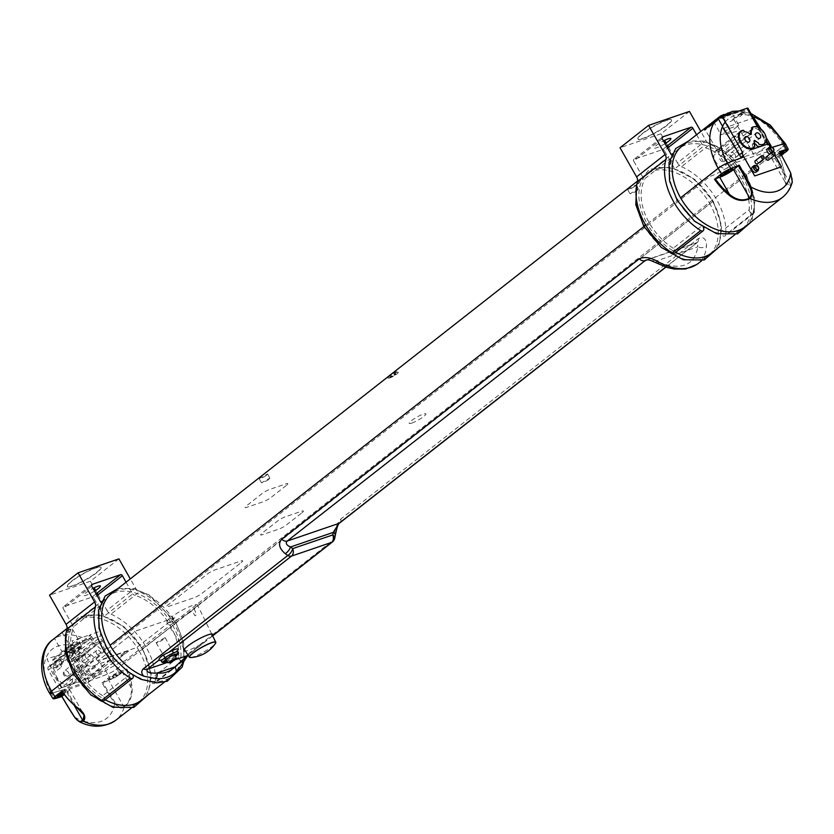 <?xml version="1.0" encoding="UTF-8"?>
<svg xmlns="http://www.w3.org/2000/svg" width="834" height="834" viewBox="0 0 834 834"><rect width="100%" height="100%" fill="white"/><g stroke="black" fill="none" stroke-linecap="round" stroke-linejoin="round"><path stroke-width="0.63" stroke-dasharray="4.17 3.13" d="M725.413 134.378L738.09 130.969L725.413 134.378M744.668 131.762A8.955 5.859 -128.1 0 1 749.922 134.326L725.194 153.717A8.955 5.859 -128.1 0 0 719.461 151.121L744.178 131.73A8.955 5.859 -128.1 0 1 744.449 131.741M752.049 129.041L727.331 148.431A8.955 5.859 -128.1 0 0 725.914 153.466L750.642 134.076M753.133 147.66A10.55 6.901 51.9 0 0 753.311 147.284L752.362 145.606A8.955 5.859 51.9 0 0 752.487 142.708L753.206 142.468A8.955 5.859 51.9 0 0 754.124 143.208M751.893 149.14A10.55 6.901 51.9 0 0 752.591 148.462M740.602 131.689A10.55 6.901 51.9 0 1 741.853 131.511L743.271 130.406M739.998 131.897L734.295 136.369A10.55 6.901 -128.1 0 1 736.151 135.994L718.658 149.713A10.55 6.901 -128.1 0 0 715.676 150.735A10.55 6.901 -128.1 0 0 714.279 152.539L719.513 148.431A10.55 6.901 51.9 0 0 718.939 151.288L713.706 155.395A10.55 6.901 -128.1 0 0 718.418 165.111A10.55 6.901 -128.1 0 0 727.321 168.082L740.967 157.376M743.177 155.645L750.517 149.88M753.311 147.284L754.509 146.346M758.94 127.758L762.964 134.837A10.55 6.901 51.9 0 0 752.205 127.852M752.143 127.738L755.312 126.653M763.965 143.959A10.55 6.901 51.9 0 0 762.964 134.837L766.185 140.508M724.225 158.335A3.2 2.095 51.9 0 0 720.211 156.521A3.2 2.095 51.9 0 0 720.534 160.326A3.2 2.095 51.9 0 0 724.152 161.556A3.2 2.095 51.9 0 0 724.225 158.335M735.056 154.644A3.2 2.095 51.9 0 0 731.043 152.82A3.2 2.095 51.9 0 0 731.376 156.625A3.2 2.095 51.9 0 0 734.994 157.855A3.2 2.095 51.9 0 0 735.056 154.644M724.214 190.819L124.985 660.809A19.182 3.232 150.4 0 0 101.31 673.945L93.345 676.666L101.133 670.557A4.795 0.803 150.4 0 0 100.924 669.368A4.795 0.803 150.4 0 0 95.003 672.652L87.205 678.761L82.305 680.44L90.103 674.32A4.795 0.803 150.4 0 0 89.884 673.132A4.795 0.803 150.4 0 0 83.963 676.416L76.165 682.535L68.2 685.256A19.182 3.232 150.4 0 0 67.345 680.492L710.12 176.349A19.182 3.232 150.4 0 0 733.795 163.214L766.915 151.903A19.182 3.232 150.4 0 0 767.77 156.667L744.512 174.9M724.934 190.267L743.824 175.442M174.744 617.713L135.9 630.973L97.87 660.809L136.703 647.549L174.744 617.713M301.918 512.806A6.391 1.074 150.4 0 0 301.627 511.221L285.28 516.809A6.391 1.074 150.4 0 0 277.388 521.187L262.168 533.114A6.391 1.074 150.4 0 0 262.46 534.709L278.806 529.121A6.391 1.074 150.4 0 0 286.698 524.742L301.918 512.806M411.85 423.057A9.591 1.616 150.4 0 0 425.715 414.529A9.591 1.616 150.4 0 0 415.092 418.157A9.591 1.616 150.4 0 0 411.85 423.057M241.214 562.596A6.391 1.074 150.4 0 0 240.932 561.011L214.963 569.872A6.391 1.074 150.4 0 0 207.072 574.251L167.895 604.973A6.391 1.074 150.4 0 0 168.187 606.568L194.145 597.697A6.391 1.074 150.4 0 0 202.037 593.318L241.214 562.596M286.354 485.419L271.144 497.345A6.391 1.074 -29.6 0 1 263.252 501.724L246.895 507.312A6.391 1.074 -29.6 0 1 246.614 505.727L261.824 493.791A6.391 1.074 -29.6 0 1 269.716 489.412L286.072 483.824A6.391 1.074 -29.6 0 1 286.354 485.419M74.393 644.974L83.181 641.971L80.846 637.864L72.058 640.866L74.393 644.974M78.521 644.411L53.574 664.375L51.854 661.352L76.957 641.669L78.521 644.411M77.208 639.949L79.939 638.26L90.572 634.632L88.852 635.967L89.874 635.623L64.771 655.305L52.104 659.642L77.208 639.949M72.026 648.539L77.729 644.067L69.962 646.715L64.249 651.198L72.026 648.539M91.677 636.644L93.387 639.657L68.284 659.34L66.574 656.327L91.677 636.644M92.376 638.834L101.164 635.831L98.829 631.724L90.041 634.726L92.376 638.834M85.725 657.317A3.2 2.095 51.9 0 0 89.749 659.131A3.2 2.095 51.9 0 0 89.415 655.326A3.2 2.095 51.9 0 0 85.798 654.106A3.2 2.095 51.9 0 0 85.725 657.317M96.567 653.616A3.2 2.095 51.9 0 0 100.58 655.441A3.2 2.095 51.9 0 0 100.257 651.625A3.2 2.095 51.9 0 0 96.629 650.405A3.2 2.095 51.9 0 0 96.567 653.616M61.549 666.898L57.755 660.226L50.155 666.189L51.708 668.931L53.042 667.888L55.273 671.818L61.549 666.898A10.863 7.11 -128.1 0 1 62.373 663.186L56.097 668.107A10.863 7.11 -128.1 0 1 57.296 666.71A10.863 7.11 -128.1 0 1 57.744 666.397L81.451 647.643A0.959 0.625 51.9 0 0 81.503 646.663L79.783 642.336L90.416 638.708L93.356 642.607L68.252 662.3L65.928 658.193L90.416 638.708M93.356 642.607A0.959 0.625 51.9 0 0 94.44 643.222L69.337 662.915L71.432 662.196L79.042 656.233L81.492 655.388L74.758 661.06L99.861 641.377L100.58 641.784L110.536 659.319L85.339 679.689L61.424 687.852L50.738 669.91L51.708 668.931M100.58 641.784L75.477 661.466L85.433 679.001M50.155 666.189L73.976 646.944A3.2 2.095 51.9 0 0 73.559 647.163A3.2 2.095 51.9 0 0 73.486 650.374L84.38 669.556A3.2 2.095 51.9 0 0 87.977 671.599L102.749 659.569L129.52 650.416L112.715 663.145A3.2 2.095 51.9 0 0 113.132 662.926A3.2 2.095 51.9 0 0 113.205 659.715L102.311 640.533A3.2 2.095 51.9 0 0 98.714 638.49L72.329 658.62L73.882 661.362M48.872 666.627A3.2 2.095 51.9 0 0 48.455 666.856A3.2 2.095 51.9 0 0 48.382 670.067L59.277 689.238A3.2 2.095 51.9 0 0 62.884 691.282L87.612 682.837A3.2 2.095 51.9 0 0 88.029 682.608A3.2 2.095 51.9 0 0 88.102 679.397L77.208 660.226A3.2 2.095 51.9 0 0 73.611 658.182M91.948 668.305A3.2 0.542 -29.6 0 1 96.661 665.97A3.2 0.542 -29.6 0 1 93.366 668.545A3.2 0.542 -29.6 0 1 91.948 668.305M121.013 655.013A3.2 0.542 -29.6 0 1 125.725 652.668A3.2 0.542 -29.6 0 1 122.442 655.253A3.2 0.542 -29.6 0 1 121.013 655.013M91.803 639.866L91.021 638.5M94.44 643.222L99.861 641.377M74.758 661.06L75.477 661.466M61.424 687.852L69.295 684.578A10.863 7.11 -128.1 0 1 57.066 677.656A10.863 7.11 -128.1 0 1 55.273 671.818M110.536 659.319L110.442 659.996L93.064 665.939A10.863 7.11 -128.1 0 1 81.461 660.028A10.863 7.11 -128.1 0 1 81.065 648.07A10.863 7.11 -128.1 0 1 81.513 647.757M110.442 659.996L85.339 679.689M56.097 668.107L55.492 667.054L54.158 668.097L52.605 665.355L60.215 659.392L62.373 663.186M79.783 642.336L79.167 642.545L79.949 643.921M81.503 646.663L56.399 666.345L54.064 662.238L65.928 658.193M79.167 642.545L54.064 662.238M73.58 651.281L65.813 653.929L71.515 649.457L79.282 646.809L73.58 651.281M745.398 112.09L738.861 114.321A10.863 1.835 -29.6 0 1 739.362 117.01L745.398 112.09M739.404 154.644A3.2 0.542 150.4 0 0 738.861 155.041L725.549 165.486L705.011 129.322A3.2 0.542 150.4 0 0 705.147 130.114L720.388 118.345L744.314 110.171L729.886 121.67A3.2 0.542 150.4 0 0 733.826 119.481L747.139 109.035A3.2 0.542 150.4 0 0 747.879 108.159M755.27 160.753A1.918 1.251 -128.1 0 1 757.679 161.838A1.918 1.251 -128.1 0 1 757.637 163.766M766.102 157.053A1.918 1.251 -128.1 0 1 768.51 158.137A1.918 1.251 -128.1 0 1 768.468 160.065M755.291 167.624A3.2 2.095 -128.1 0 1 756.292 168.854A3.2 2.095 -128.1 0 1 756.375 169M756.792 171.033A3.2 2.095 -128.1 0 1 756.219 172.065M752.278 167.04A3.2 2.095 -128.1 0 1 753.415 166.737M755.76 165.528A3.2 2.095 -128.1 0 1 758.002 167.509A3.2 2.095 -128.1 0 1 758.513 169.041M770.533 149.328A3.2 2.095 -128.1 0 1 771.533 150.568A3.2 2.095 -128.1 0 1 771.617 150.714M772.055 152.382A3.2 2.095 -128.1 0 1 771.46 153.779A3.2 2.095 -128.1 0 1 769.959 154.029M767.52 148.744A3.2 2.095 -128.1 0 1 768.656 148.442A410.735 69.201 150.4 0 0 743.907 156.938M771.002 147.243A3.2 2.095 -128.1 0 1 773.243 149.223A3.2 2.095 -128.1 0 1 773.754 150.756M773.514 152.049A3.2 2.095 -128.1 0 1 773.17 152.434A3.2 2.095 -128.1 0 1 771.669 152.685M733.826 119.481L754.374 155.635L767.687 145.199A3.2 0.542 150.4 0 0 768.416 144.313A3.2 0.542 150.4 0 0 767.541 144.407M770.293 147.097L774.828 155.072M742.813 152.851A3.2 0.542 150.4 0 0 741.822 153.258M190.611 657.536A15.148 2.554 150.4 0 0 203.861 651.959A15.148 2.554 150.4 0 0 215.433 643.431M174.118 622.414A17.285 2.909 150.4 0 0 173.284 623.071A8207.905 5196.101 -131.5 0 1 170.021 618.213A17.629 2.971 150.4 0 0 166.81 622.435A17.629 2.971 150.4 0 0 176.422 619.975A17.629 2.971 150.4 0 0 192.122 610.822A8207.905 5196.101 -131.5 0 1 194.979 615.815A17.285 2.909 150.4 0 0 196.72 614.46A8207.905 5337.944 -124.1 0 0 194.228 609.185A17.629 2.971 150.4 0 0 197.47 605.015A17.629 2.971 150.4 0 0 187.973 607.35A17.629 2.971 150.4 0 0 172.127 616.576A8207.905 5337.944 -124.1 0 0 175.025 621.726A17.285 2.909 150.4 0 0 174.118 622.414M190.705 657.526A14.991 2.523 150.4 0 0 203.892 652.011A14.991 2.523 150.4 0 0 215.38 643.504M157.532 642.566L156.104 642.712L165.142 637.583C164.288 639.084 161.754 640.741 157.532 642.566M176.318 658.057C175.526 659.444 173.191 660.976 169.292 662.665L167.968 662.79M166.425 660.174A9.591 1.616 150.4 0 0 174.838 655.336M176.6 653.96A9.591 1.616 150.4 0 0 178.049 651.938M161.369 661.414A9.591 1.616 150.4 0 0 163.85 661.206M175.432 656.431A7.996 1.345 -29.6 0 1 167.061 661.258M790.663 173.17A408.9 301.408 -108.9 0 0 779.436 151.715L774.432 155.645L790.601 184.126C792.884 181.166 792.905 177.517 790.663 173.17M774.932 158.429L784.596 175.432A50.499 33.047 -128.1 0 0 779.373 156.907L774.932 158.429A11.186 1.887 -29.6 0 1 771.857 158.731A11.186 1.887 -29.6 0 1 774.432 155.645M784.596 175.432L786.326 184.21L790.601 184.126M131.261 687.862A50.499 33.047 51.9 0 0 126.038 669.327L121.597 670.849A11.186 1.887 150.4 0 0 107.784 678.511L102.78 682.441A408.9 301.408 -108.9 0 0 115.332 702.854C117.896 706.94 120.774 708.327 123.964 706.982C129.572 701.748 132.012 695.379 131.261 687.862L121.597 670.849M62.029 691.188L66.407 689.697A11.186 1.887 -29.6 0 1 69.472 689.384A11.186 1.887 -29.6 0 1 66.908 692.47L64.333 694.482M63.791 693.763A7.193 1.209 150.4 0 0 64.03 691.563A7.193 1.209 150.4 0 0 62.592 692.126M72.36 629.003L79.835 642.17L72.224 648.133L64.75 634.976L72.36 629.003A51.145 33.464 51.9 0 0 62.133 632.495L54.523 638.469A51.145 33.464 -128.1 0 1 64.75 634.976A51.145 33.464 -128.1 0 1 116.937 668.847A51.145 33.464 -128.1 0 1 119.794 674.414L126.831 668.889A51.145 33.464 -128.1 0 1 132.147 687.727C132.731 695.389 130.031 701.978 124.047 707.472C120.576 708.942 117.417 707.555 114.592 703.323A409.536 301.877 71.1 0 1 102.019 682.869A410.693 69.201 150.4 0 0 110.463 679.689A44.004 28.804 51.9 0 0 107.649 674.112A410.735 69.201 -29.6 0 1 51.364 693.335A410.735 69.201 150.4 0 0 63.186 689.728A410.036 302.242 -108.9 0 1 46.965 658.891A409.233 68.951 -29.6 0 0 77.625 648.425A410.036 302.242 71.1 0 0 93.846 679.262A410.735 69.201 150.4 0 0 107.649 674.112A7.996 1.345 150.4 0 0 116.937 668.847L139.33 651.281A51.145 33.464 -128.1 0 1 138.183 702.687A51.145 33.464 -128.1 0 1 73.913 673.622L73.256 673.684M49.686 693.388A7.996 1.345 150.4 0 0 51.364 693.335A44.004 28.804 51.9 0 0 53.97 697.537M119.794 674.414L110.463 679.689M126.831 668.889L126.038 669.327M102.78 682.441L102.019 682.869M119.22 672.715A7.193 1.209 -29.6 0 1 116.781 676.384A7.193 1.209 -29.6 0 1 108.816 679.105A7.193 1.209 -29.6 0 1 119.22 672.715M771.919 147.43A410.735 69.201 -29.6 0 1 772.19 147.347A410.735 69.201 150.4 0 0 768.719 148.452M792.3 181.989L790.695 184.606C786.493 187.097 784.502 184.189 784.721 175.901A51.145 33.464 51.9 0 0 779.404 157.063L781.541 155.385M781.218 154.79A7.193 1.209 -29.6 0 1 777.309 156.563A7.193 1.209 -29.6 0 1 775.505 156.187A7.193 1.209 -29.6 0 1 780.071 152.685M744.835 226.89A51.145 33.464 51.9 0 0 745.971 175.474L783.585 145.981A7.996 1.345 150.4 0 0 785.419 143.782A7.996 1.345 -29.6 0 1 783.585 145.981A51.145 33.464 51.9 0 0 731.387 112.11A51.145 33.464 51.9 0 0 721.17 115.603L713.56 121.566A51.145 33.464 -128.1 0 1 723.787 118.074L731.387 112.11L738.872 125.267L731.262 131.24L721.035 134.722L728.645 128.759L738.872 125.267M711.548 252.983A51.145 33.464 51.9 0 0 712.695 201.578L709.849 203.819A51.145 33.464 -128.1 0 1 708.702 255.225A51.145 33.464 -128.1 0 1 644.432 226.15L643.775 226.222M183.834 650.082A51.145 33.464 51.9 0 0 175.463 622.946L712.695 201.578A51.145 33.464 51.9 0 0 648.425 172.502A51.145 33.464 51.9 0 0 647.288 223.919L645.495 224.784L647.288 223.919A51.145 33.464 51.9 0 0 675.696 252.316M677.448 199.587A51.145 33.464 -128.1 0 1 678.855 148.64A51.145 33.464 -128.1 0 1 743.125 177.715L725.914 191.205L743.125 177.715A51.145 33.464 -128.1 0 1 750.558 197.158M750.704 197.898A51.145 33.464 -128.1 0 1 741.979 229.121A51.145 33.464 -128.1 0 1 677.708 200.056L677.052 200.118M647.288 223.919L677.708 200.056L647.288 223.919M212.785 634.58L333.558 539.859L334.1 536.971C334.736 529.486 336.978 523.502 340.825 518.998L698.277 238.639C703.646 236.283 706.388 238.785 706.492 246.134C705.866 253.724 702.999 259.582 697.891 263.7L696.922 264.42M180.603 666.21L189.141 653.126L212.222 635.028M182.083 663.145A51.145 33.464 51.9 0 0 183.855 650.801M681.712 146.398A51.145 33.464 51.9 0 1 745.971 175.474L746.639 175.411L745.387 176.558L746.639 175.411L719.857 147.555L703.792 141.009L688.676 140.936M141.04 700.456A51.145 33.464 51.9 0 0 142.187 649.04A51.145 33.464 51.9 0 0 77.916 619.975A51.145 33.464 51.9 0 0 76.77 671.38L74.977 672.246L76.77 671.38A51.145 33.464 51.9 0 0 105.178 699.778M644.171 225.68A51.145 33.464 -128.1 0 1 645.579 174.744A51.145 33.464 -128.1 0 1 709.849 203.819L142.843 648.977L139.33 651.281L142.843 648.977L124.078 626.751L100.57 614.71L79.001 616.66L66.178 632.37M73.913 673.622L73.434 673.997L73.913 673.622A51.145 33.464 -128.1 0 1 75.06 622.206A51.145 33.464 -128.1 0 1 139.33 651.281L116.937 668.847A7.996 1.345 -29.6 0 1 107.649 674.112A44.004 28.804 51.9 0 0 58.589 645.839A44.004 28.804 51.9 0 0 50.603 691.959M107.2 647.518L76.77 671.38L107.2 647.518A51.145 33.464 -128.1 0 1 108.347 596.101A51.145 33.464 -128.1 0 1 172.607 625.177A51.145 33.464 -128.1 0 1 171.47 676.593A51.145 33.464 -128.1 0 1 107.2 647.518L106.543 647.58M162.599 659.579A11.186 1.887 150.4 0 0 175.849 652.063M212.441 635.466A16.617 2.804 -29.6 0 1 211.596 636.509L204.956 641.721A16.617 2.804 -29.6 0 1 185.419 651.052M332.422 541.944A6.391 4.18 51.9 0 0 333.558 539.859A6.391 3.576 -166.9 0 0 334.695 538.368M334.1 536.971A6.391 3.357 -170.6 0 0 335.289 535.407M659.152 262.335C681.482 270.706 694.388 265.535 697.87 246.812A6.391 4.285 -176.1 0 0 706.492 246.134M656.879 263.137A6.391 2.2 117.9 0 1 656.41 260.969L697.87 246.812L697.287 242.517L665.793 267.005M697.287 242.506L645.818 260.083L656.41 260.969M268.809 479.487C265.254 481.687 262.814 482.792 261.501 482.792L269.841 478.049L268.809 479.487M266.463 475.359L267.506 473.931L259.166 478.674C260.489 478.685 262.918 477.58 266.463 475.359M637.312 190.465C633.767 192.664 631.328 193.759 630.014 193.759L638.354 189.016L637.312 190.465M634.966 186.336L636.008 184.898L627.668 189.641C628.992 189.652 631.432 188.547 634.966 186.336M184.178 660.236L183.626 642.076L176.12 622.873L175.463 622.946A51.145 33.464 51.9 0 0 111.193 593.871M388.091 378.323C397.359 374.383 400.403 371.995 397.213 371.172C388.488 376.061 385.444 378.448 388.091 378.323M785.659 149.922A51.145 33.464 51.9 0 0 783.585 145.981L745.971 175.474L746.639 175.411L755.031 199.952L751.799 221.427M118.157 588.408L133.273 588.481L149.349 595.017L176.12 622.873L142.187 649.04L142.843 648.977L151.235 673.528L148.004 694.993M721.17 115.603L728.645 128.759M713.56 121.566L721.035 134.722M723.787 118.074L731.262 131.24M62.133 632.495L69.608 645.662L79.835 642.17M52.667 639.772A51.145 33.464 -128.1 0 1 54.523 638.469L62.008 651.625L69.608 645.662M72.224 648.133L62.008 651.625M723.245 128.467A409.233 68.951 -29.6 0 1 753.54 118.115M761.067 129.187A410.036 302.242 71.1 0 1 766.154 137.516M398.099 372.193A6.078 1.022 150.4 0 0 389.249 376.488A6.078 1.022 150.4 0 0 391.542 377.208A6.078 1.022 150.4 0 0 398.099 372.193M394.065 375.258L395.712 373.736A3.159 0.532 -29.6 0 0 395.493 373.674L392.699 374.831A3.159 0.532 -29.6 0 0 391.865 375.342L390.218 376.853A3.159 0.532 -29.6 0 0 390.437 376.926L393.231 375.759A3.159 0.532 -29.6 0 0 394.065 375.258M62.738 692.314A6.078 1.022 -29.6 0 1 64.208 693.117A6.078 1.022 -29.6 0 1 63.655 693.575M119.398 674.268A6.078 1.022 -29.6 0 1 110.224 679.189A6.078 1.022 -29.6 0 1 115.207 674.758A6.078 1.022 -29.6 0 1 119.398 674.268M116.781 674.612L115.863 675.571L117.469 674.935A3.159 0.532 150.4 0 1 117 675.352L113.831 677.239A3.159 0.532 150.4 0 1 113.101 677.531L114.018 676.562L112.413 677.198A3.159 0.532 150.4 0 1 112.882 676.791L116.051 674.904A3.159 0.532 150.4 0 1 116.781 674.612M781.124 154.624A6.078 1.022 -29.6 0 1 776.298 156.198A6.078 1.022 -29.6 0 1 780.165 152.851M780.687 153.821L779.748 154.665A3.159 0.532 150.4 0 0 780.468 154.373L780.822 154.061M780.52 153.519L779.529 153.925A3.159 0.532 150.4 0 0 779.06 154.342L780.634 153.706M705.991 140.539A6.391 4.18 51.9 0 0 710.015 144.324L681.493 166.696A6.391 4.18 -128.1 0 1 677.458 162.911L705.991 140.539L700.81 131.418M689.447 111.422L660.924 133.794L664.635 140.341M666.137 142.979L667.638 145.616M668.587 147.295L677.458 162.911M666.616 146.409L662.571 149.588L633.955 159.357L662.477 136.984M665.052 143.667A9.591 1.616 -29.6 0 1 654.179 148.025A9.591 1.616 -29.6 0 1 663.489 140.915M662.227 138.705L633.704 161.077L644.046 179.279L672.569 156.907L671.464 154.957M696.588 134.733L703.229 146.43L674.706 168.802L664.364 150.61L667.565 148.098M748.567 198.815A49.54 32.422 -128.1 0 0 704.417 147.441A1.595 1.042 -128.1 0 1 703.229 146.43M748.661 199.357A49.54 32.422 -128.1 0 1 749.182 209.678L720.649 232.05A3.2 2.095 51.9 0 0 722.254 235.344A3.2 2.095 51.9 0 0 725.184 235.855A3.2 2.095 51.9 0 0 725.778 234.635L754.301 212.263A3.2 2.095 -128.1 0 1 753.717 213.483A3.2 2.095 -128.1 0 1 750.777 212.972A3.2 2.095 -128.1 0 1 749.182 209.678M754.301 212.263A55.941 36.602 51.9 0 0 710.015 144.324M674.685 253.109A3.2 2.095 51.9 0 0 673.215 248.251L701.738 225.878A3.2 2.095 -128.1 0 1 703.385 227.703M701.738 225.878A49.54 32.422 -128.1 0 1 672.736 158.262A1.595 1.042 -128.1 0 0 672.569 156.907M681.493 166.696A55.941 36.602 -128.1 0 1 725.778 234.635M674.706 168.802A1.595 1.042 51.9 0 0 675.894 169.813A49.54 32.422 51.9 0 1 720.649 232.05M662.571 149.588A1.595 1.042 -128.1 0 1 664.364 150.61M633.704 161.077A1.595 1.042 -128.1 0 1 633.955 159.357M673.215 248.251A49.54 32.422 51.9 0 1 644.213 180.634A1.595 1.042 51.9 0 0 644.046 179.279M660.924 133.794L620.037 147.754M642.378 133.805A19.338 3.263 150.4 0 0 650.958 135.285A19.338 3.263 150.4 0 0 670.89 119.658A19.338 3.263 150.4 0 0 642.378 133.805M653.606 126.153A19.182 3.232 -29.6 0 1 669.556 122.786A19.182 3.232 -29.6 0 1 640.595 138.997A19.182 3.232 -29.6 0 1 653.606 126.153M135.473 588.001A6.391 4.18 51.9 0 0 139.497 591.786L110.974 614.158A6.391 4.18 -128.1 0 1 106.95 610.384L135.473 588.001L130.292 578.89M118.928 558.884L90.406 581.256L94.127 587.803M95.629 590.441L97.119 593.078M98.078 594.757L106.95 610.384M96.098 593.881L92.053 597.05L63.436 606.818L91.959 584.446M94.534 591.129A9.591 1.616 -29.6 0 1 83.671 595.486A9.591 1.616 -29.6 0 1 92.981 588.387M91.719 586.166L63.196 608.539L73.528 626.741L102.061 604.369L100.956 602.429M126.07 582.195L132.721 593.902L104.198 616.274L93.856 598.072L97.057 595.559M110.974 614.158A55.941 36.602 -128.1 0 1 155.27 682.108L183.793 659.736A3.2 2.095 -128.1 0 1 183.199 660.955A3.2 2.095 -128.1 0 1 180.269 660.434A3.2 2.095 -128.1 0 1 178.664 657.14A49.54 32.422 -128.1 0 0 133.909 594.913A1.595 1.042 -128.1 0 1 132.721 593.902M183.793 659.736A55.941 36.602 51.9 0 0 139.497 591.786M104.177 700.57A3.2 2.095 51.9 0 0 102.697 695.723L131.219 673.34A3.2 2.095 -128.1 0 1 132.867 675.175M131.219 673.34A49.54 32.422 -128.1 0 1 102.217 605.734A1.595 1.042 -128.1 0 0 102.061 604.369M158.293 673.121L150.141 679.522A3.2 2.095 51.9 0 0 151.736 682.806A3.2 2.095 51.9 0 0 154.676 683.327A3.2 2.095 51.9 0 0 155.27 682.108M178.664 657.14L159.492 672.183M104.198 616.274A1.595 1.042 51.9 0 0 105.376 617.285A49.54 32.422 51.9 0 1 150.141 679.522M92.053 597.05A1.595 1.042 -128.1 0 1 93.856 598.072M63.196 608.539A1.595 1.042 -128.1 0 1 63.436 606.818M102.697 695.723A49.54 32.422 51.9 0 1 73.694 628.106A1.595 1.042 51.9 0 0 73.528 626.741M90.406 581.256L49.519 595.215M71.86 581.277A19.338 3.263 150.4 0 0 80.45 582.757A19.338 3.263 150.4 0 0 100.372 567.13A19.338 3.263 150.4 0 0 71.86 581.277M83.098 573.625A19.182 3.232 -29.6 0 1 99.048 570.247A19.182 3.232 -29.6 0 1 70.077 586.469A19.182 3.232 -29.6 0 1 83.098 573.625M64.426 674.028A3.2 2.095 51.9 0 0 68.451 675.842A3.2 2.095 51.9 0 0 68.117 672.037A3.2 2.095 51.9 0 0 64.499 670.807A3.2 2.095 51.9 0 0 64.426 674.028M75.269 670.327A3.2 2.095 51.9 0 0 79.282 672.141A3.2 2.095 51.9 0 0 78.959 668.336A3.2 2.095 51.9 0 0 75.331 667.106A3.2 2.095 51.9 0 0 75.269 670.327M102.311 640.533L77.208 660.226M113.205 659.715L88.102 679.397M73.486 650.374L48.382 670.067M84.38 669.556L59.277 689.238M87.977 671.599L62.884 691.282M87.612 682.837L112.715 663.145M69.295 684.578L93.064 665.939M738.861 155.041L727.509 135.056M723.683 128.311L722.588 126.393M767.687 145.199L747.139 109.035M767.343 144.063L757.147 126.101M107.784 678.511L123.964 706.982M66.908 692.47L73.955 704.886M66.407 689.697L76.009 706.606M74.653 717.125A44.004 28.804 51.9 0 0 83.119 720.92M83.734 721.108A44.004 28.804 51.9 0 0 114.592 703.323M124.047 707.472A51.145 33.464 -128.1 0 1 115.79 720.253M782.438 197.387A51.145 33.464 51.9 0 0 790.695 184.606M786.274 151.194A51.145 33.464 51.9 0 0 785.795 150.193M646.955 259.906L696.369 243.038A6.391 4.18 -128.1 0 0 697.193 242.59L665.98 267.068M339.74 522.939A6.391 4.18 51.9 0 0 340.825 518.998M698.277 238.639A6.391 4.18 -128.1 0 1 697.193 242.59L697.266 242.527M187.963 655.243L188.004 655.211A6.391 4.18 51.9 0 0 189.141 653.126M175.036 659.809L167.686 662.321M204.956 641.721L187.994 655.024M212.576 635.748L211.596 636.509M725.267 121.972A44.004 28.804 -128.1 0 1 752.591 116.447M740.394 131.345L715.676 150.735M724.152 161.556L749.255 141.863M720.211 156.521L745.315 136.839M734.994 157.855L760.097 138.163M731.043 152.82L756.146 133.138M85.798 654.106L64.499 670.807A3.2 3.2 0 0 0 63.697 674.904A3.2 3.2 0 0 0 68.451 675.842L89.749 659.131M96.629 650.405L75.331 667.106A3.2 3.2 0 0 0 74.528 671.203A3.2 3.2 0 0 0 79.282 672.141L100.58 655.441M48.455 666.856L73.559 647.163M88.029 682.608L113.132 662.926M81.065 648.07L57.296 666.71M773.17 152.434L771.46 153.779M759.044 127.81L766.206 140.414M211.7 633.965L197.47 605.015M184.283 649.311L166.81 622.435M156.104 642.712L163.37 655.003M164.986 657.734L165.945 659.36M165.142 637.583L172.242 650.593M173.524 652.939L174.442 654.617M175.453 656.462L167.081 661.289M771.857 158.731L786.326 184.21M69.472 689.384L82.743 712.736M636.696 184.898L649.519 169.187L671.089 167.238L694.586 179.289L713.351 201.515L721.744 226.056L718.522 247.521M735.015 234.583L741.979 229.121M701.738 260.688L708.702 255.225M131.219 708.16L138.183 702.687M164.496 682.056L171.47 676.593M212.649 635.894L188.077 655.159M259.166 478.674L261.501 482.792M267.506 473.931L269.841 478.049M627.668 189.641L630.014 193.759M636.008 184.898L638.354 189.016M637.603 180.999L645.579 174.744M648.425 172.502L671.266 154.592M671.891 154.102L678.855 148.64M67.085 628.461L75.06 622.206M77.916 619.975L100.747 602.065M101.373 601.575L108.347 596.101M738.851 111.026L750.881 113.445M753.717 213.483L725.184 235.855M183.199 660.955L154.676 683.327"/><path stroke-width="1.25" d="M750.642 134.076A8.955 5.859 -128.1 0 1 752.049 129.041M754.124 143.208A8.955 5.859 51.9 0 0 756.042 144.355L756.991 146.023A10.55 6.901 51.9 0 0 761.359 146.179A10.55 6.901 51.9 0 0 763.965 143.959M766.185 140.508L767.322 142.51A1.595 1.042 -128.1 0 1 767.082 144.23L750.517 149.88A10.55 6.901 51.9 0 0 751.893 149.14L753.415 147.952A10.55 6.901 -128.1 0 1 741.478 143.907A10.55 6.901 -128.1 0 1 740.394 131.345A10.55 6.901 -128.1 0 1 743.375 130.323L743.271 130.406M752.591 148.462A10.55 6.901 51.9 0 0 753.133 147.66M754.509 146.346L754.833 146.086A10.55 6.901 -128.1 0 1 753.415 147.952M740.602 131.689A10.55 6.901 51.9 0 0 739.998 131.897M740.967 157.376L743.177 155.645M755.312 126.653L756.803 126.142A1.595 1.042 -128.1 0 1 758.606 127.164L758.94 127.758M752.205 127.852A10.55 6.901 51.9 0 0 751.34 128.019L752.143 127.738M749.328 138.653A3.2 2.095 -128.1 0 1 749.255 141.863A3.2 2.095 -128.1 0 1 745.638 140.644A3.2 2.095 -128.1 0 1 745.315 136.839A3.2 2.095 -128.1 0 1 749.328 138.653M760.16 134.952A3.2 2.095 -128.1 0 1 760.097 138.163A3.2 2.095 -128.1 0 1 756.469 136.943A3.2 2.095 -128.1 0 1 756.146 133.138A3.2 2.095 -128.1 0 1 760.16 134.952M752.007 127.508L752.81 128.916A8.58 5.619 51.9 0 0 751.309 133.857A1.011 0.657 -128.1 0 1 750.173 134.243A8.58 5.619 51.9 0 0 744.46 131.762L743.667 130.365A10.175 6.662 51.9 0 0 741.728 143.041A10.175 6.662 51.9 0 0 754.885 145.7L753.936 144.042A8.58 5.619 51.9 0 0 754.092 141.144A1.011 0.657 -128.1 0 1 755.229 140.748A8.58 5.619 51.9 0 0 758.096 142.624L759.034 144.282A10.175 6.662 51.9 0 0 765.383 134.962A10.175 6.662 51.9 0 0 752.007 127.508M724.214 190.819L724.934 190.267M743.824 175.442L744.512 174.9M773.608 148.681A2.273 1.491 51.9 0 0 770.46 147.733A2.273 1.491 51.9 0 0 772.378 151.11A2.273 1.491 51.9 0 0 773.608 148.681M758.367 166.967A2.273 1.491 51.9 0 0 755.229 166.029A2.273 1.491 51.9 0 0 757.147 169.396A2.273 1.491 51.9 0 0 758.367 166.967M759.044 127.81L747.879 108.159A3.2 0.542 150.4 0 0 747.003 108.243L722.265 116.687A3.2 0.542 150.4 0 0 718.324 118.876L705.011 129.322M763.954 156.917A1.918 1.251 -128.1 0 1 763.913 158.846A1.918 1.251 -128.1 0 1 761.744 158.106A1.918 1.251 -128.1 0 1 761.546 155.822A1.918 1.251 -128.1 0 1 763.954 156.917M763.913 158.846L757.637 163.766A1.918 1.251 -128.1 0 1 755.468 163.037A1.918 1.251 -128.1 0 1 755.27 160.753L761.546 155.822M774.786 153.216A1.918 1.251 -128.1 0 1 774.744 155.145A1.918 1.251 -128.1 0 1 772.576 154.415A1.918 1.251 -128.1 0 1 772.378 152.132A1.918 1.251 -128.1 0 1 774.786 153.216M774.744 155.145L768.468 160.065A1.918 1.251 -128.1 0 1 766.3 159.336A1.918 1.251 -128.1 0 1 766.102 157.053L772.378 152.132M756.375 169A3.2 2.095 -128.1 0 1 756.792 171.033M758.513 169.041A3.2 2.095 -128.1 0 1 757.929 170.72L756.219 172.065A3.2 2.095 -128.1 0 1 752.602 170.845A3.2 2.095 -128.1 0 1 752.278 167.04L753.988 165.695A3.2 2.095 -128.1 0 1 755.76 165.528M753.415 166.737A3.2 2.095 -128.1 0 1 755.291 167.624M757.929 170.72A3.2 2.095 -128.1 0 1 754.311 169.5A3.2 2.095 -128.1 0 1 753.988 165.695M771.617 150.714A3.2 2.095 -128.1 0 1 772.055 152.382M769.959 154.029A3.2 2.095 -128.1 0 1 767.27 151.632A3.2 2.095 -128.1 0 1 767.52 148.744L769.229 147.41A3.2 2.095 -128.1 0 1 771.002 147.243M768.719 148.452A410.735 69.201 150.4 0 0 768.656 148.473A3.2 2.095 -128.1 0 1 770.533 149.328M773.754 150.756A3.2 2.095 -128.1 0 1 773.514 152.049M771.669 152.685A3.2 2.095 -128.1 0 1 768.979 150.287A3.2 2.095 -128.1 0 1 769.229 147.41M774.828 155.072L781.479 166.79L754.707 175.943L741.791 153.195L742.813 152.851L722.265 116.687M770.293 147.097L768.562 144.053L767.343 144.063M741.822 153.258A3.2 0.542 150.4 0 0 739.404 154.644M215.433 643.431A15.148 2.554 150.4 0 0 215.787 642.274A15.148 2.554 150.4 0 0 207.009 644.567A15.148 2.554 150.4 0 0 193.061 652.928A15.148 2.554 150.4 0 0 189.443 657.244A15.148 2.554 150.4 0 0 190.611 657.536M211.711 642.764A14.991 2.523 150.4 0 0 195.093 651.573A14.991 2.523 150.4 0 0 190.705 657.526A31.963 31.963 0 0 0 215.38 643.504A14.991 2.523 150.4 0 0 211.711 642.764M169.636 662.78C175.098 660.132 176.881 658.735 174.963 658.599C169.49 661.258 167.717 662.644 169.636 662.78M165.945 659.36L167.968 662.79L176.318 658.057L174.442 654.617M163.85 661.206A9.591 1.616 150.4 0 0 164.006 661.154A9.591 1.616 150.4 0 0 166.425 660.174M174.838 655.336A9.591 1.616 150.4 0 0 176.6 653.96M175.453 656.462L177.767 654.294L178.049 651.938A9.591 1.616 150.4 0 0 168.906 655.274A9.591 1.616 150.4 0 0 161.369 661.414C161.859 662.582 163.235 662.749 165.466 661.915L167.081 661.289M167.061 661.258A7.996 1.345 -29.6 0 1 165.737 661.769A7.996 1.345 -29.6 0 1 165.434 659.746A7.996 1.345 -29.6 0 1 175.359 654.273A7.996 1.345 -29.6 0 1 175.432 656.431M175.849 652.063A11.186 1.887 150.4 0 0 177.517 648.862A11.186 1.887 150.4 0 0 168.864 652.282C162.494 655.055 159.148 657.672 158.825 660.163A11.186 1.887 150.4 0 0 162.599 659.579M729.396 194.28A50.499 33.047 -128.1 0 1 715.291 178.789L719.732 177.277A11.186 1.887 150.4 0 0 733.545 169.604L738.559 165.674A408.9 301.408 71.1 0 1 749.787 187.129C752.018 191.486 751.997 195.135 749.724 198.085C742.979 201.328 736.203 200.066 729.396 194.28L719.732 177.277M62.029 691.188L61.966 691.209A50.499 33.047 51.9 0 0 76.071 706.7L83.953 714.863L83.077 720.941C79.887 722.286 77.009 720.91 74.445 716.813A408.9 301.408 71.1 0 1 61.893 696.4L64.333 694.482M61.966 691.209L54.898 696.578L53.084 698.777L54.773 698.704A410.693 69.201 150.4 0 0 61.893 696.567L61.893 696.4M62.592 692.126A7.193 1.209 150.4 0 0 54.575 696.953A7.193 1.209 150.4 0 0 55.524 698.256A7.193 1.209 150.4 0 0 63.791 693.763M61.893 696.567A409.536 301.877 -108.9 0 0 74.466 717.021L79.021 721.556L83.473 721.327C86.538 716.823 84.13 711.986 76.259 706.815A51.145 33.464 -128.1 0 1 61.935 691.052M54.898 696.578A51.145 33.464 -128.1 0 1 51.531 691.178A7.996 1.345 150.4 0 0 49.686 693.388A7.996 1.345 -29.6 0 1 51.531 691.178L73.434 673.997L51.531 691.178A51.145 33.464 -128.1 0 1 52.667 639.772L67.085 628.461M738.559 165.674L739.31 165.257A410.693 69.201 150.4 0 0 730.865 168.426A44.004 28.804 -128.1 0 1 727.456 163.057A7.996 1.345 150.4 0 0 718.168 168.322A7.996 1.345 -29.6 0 1 727.456 163.057A410.735 69.201 -29.6 0 1 741.259 157.897A410.036 302.242 -108.9 0 0 723.245 128.467M721.17 115.603A51.145 33.464 51.9 0 0 719.315 116.906L681.712 146.398A51.145 33.464 51.9 0 0 680.565 197.814L718.168 168.322A51.145 33.464 51.9 0 0 721.535 173.712L730.865 168.426M721.535 173.712L715.291 178.789M722.108 175.411A7.193 1.209 -29.6 0 1 724.548 171.731A7.193 1.209 -29.6 0 1 732.513 169.01A7.193 1.209 -29.6 0 1 722.108 175.411M752.591 116.447A44.004 28.804 -128.1 0 1 783.741 143.834A410.735 69.201 150.4 0 0 772.19 147.347A410.735 69.201 -29.6 0 1 783.741 143.834A7.996 1.345 -29.6 0 1 785.419 143.782A7.996 1.345 150.4 0 0 783.741 143.834A44.004 28.804 -128.1 0 1 786.556 149.411A410.693 69.201 150.4 0 0 779.446 151.548A409.536 301.877 71.1 0 1 790.695 173.045L792.3 181.989C790.611 188.328 787.317 193.467 782.438 197.387A51.145 33.464 51.9 0 1 750.12 198.461C752.622 195.26 752.768 191.361 750.569 186.743A409.536 301.877 -108.9 0 0 739.31 165.257M743.907 156.938A410.735 69.201 150.4 0 0 727.456 163.057A44.004 28.804 -128.1 0 1 725.267 121.972M781.541 155.385L788.276 149.369L785.419 143.782L770.282 125.131L750.881 113.445M786.556 149.411L788.276 149.369M780.071 152.685A7.193 1.209 -29.6 0 1 787.838 149.651A7.193 1.209 -29.6 0 1 781.218 154.79M675.696 252.316A51.145 33.464 51.9 0 0 711.548 252.983L735.015 234.583M718.522 247.521L704.261 259.958L683.255 259.76L661.237 247.375L643.775 226.222L645.495 224.784L644.432 226.15A51.145 33.464 -128.1 0 1 644.171 225.68M725.194 191.768L725.914 191.205L725.194 191.768M750.558 197.158A51.145 33.464 -128.1 0 1 750.704 197.898M637.603 180.999L111.193 593.871A51.145 33.464 51.9 0 0 110.046 645.276L643.952 226.525L110.046 645.276A51.145 33.464 51.9 0 0 143.834 676.197M697.891 263.7L697.86 263.721C687.831 270.779 674.904 270.31 659.11 262.314C651.406 257.56 644.765 256.392 639.178 258.821L281.725 539.181C278.003 543.612 279.171 548.438 285.228 553.661L287.782 555.486L143.365 668.753C141.113 671.13 141.28 673.611 143.844 676.197L156.125 678.688C164.173 679.043 170.803 676.781 176.005 671.902L180.603 666.21M183.855 650.801A51.145 33.464 51.9 0 0 183.834 650.082M738.851 111.026L732.679 111.318L719.315 116.906A51.145 33.464 51.9 0 0 718.168 168.322L680.565 197.814A51.145 33.464 51.9 0 0 744.835 226.89L782.438 197.387M745.387 176.558L744.637 177.006L745.387 176.558M714.498 179.227A51.145 33.464 51.9 0 0 728.833 194.989C735.901 200.785 743 201.943 750.12 198.461M105.178 699.778A51.145 33.464 51.9 0 0 141.04 700.456L164.496 682.056M66.178 632.37L65.302 652.136L73.256 673.684L74.977 672.246L73.913 673.622M176.005 671.902A6.391 4.577 -135.6 0 0 174.869 666.929C170.063 671.724 164.131 673.747 157.063 673.007C149.651 673.445 146.336 672.225 147.118 669.348L158.825 660.163M187.994 655.024L174.869 666.929L157.063 673.007A6.391 4.368 96.6 0 1 156.125 678.688M185.419 651.052A16.617 2.804 -29.6 0 1 196.324 640.418A16.617 2.804 -29.6 0 1 212.441 635.466M168.864 652.282L291.525 556.08L331.588 542.402A6.391 4.18 51.9 0 0 332.422 541.954A6.391 6.391 0 0 0 334.695 538.368A6.391 3.576 -166.9 0 0 332.756 534.938A6.391 4.712 71.1 0 1 331.588 542.402L212.576 635.748M665.793 267.005L338.917 523.398A6.391 4.18 51.9 0 0 339.74 522.949C338.396 523.106 336.915 527.265 335.289 535.407A6.391 3.357 -170.6 0 0 333.266 532.384L332.756 534.938L292.703 548.616A6.391 3.107 124.7 0 1 287.782 555.486A6.391 4.18 51.9 0 0 291.525 556.08A6.391 4.712 -108.9 0 0 292.703 548.616L290.503 546.989A6.391 2.856 128.1 0 1 285.228 553.661M281.725 539.181A6.391 4.18 51.9 0 0 287.198 541.058L338.917 523.398L333.266 532.384L290.503 546.989C286.427 545.175 285.332 543.195 287.198 541.058L645.829 260.093M659.11 262.314A6.391 2.2 117.9 0 1 656.942 263.179A6.391 2.2 117.9 0 1 656.879 263.137M688.676 140.936L675.717 148.525L669.004 162.724L669.546 180.895L677.052 200.118L677.708 200.056A51.145 33.464 -128.1 0 1 677.448 199.587M118.157 588.408L105.199 595.987L98.485 610.186L99.037 628.356L106.543 647.58L107.2 647.518M753.54 118.115A409.233 68.951 -29.6 0 1 753.905 118.001A410.036 302.242 71.1 0 1 761.067 129.187M766.154 137.516A410.036 302.242 71.1 0 1 771.169 146.117M50.603 691.959A44.004 28.804 51.9 0 0 51.364 693.335A7.996 1.345 -29.6 0 1 49.686 693.388C37.52 673.413 39.771 648.539 52.667 639.772M63.655 693.575A6.078 1.022 -29.6 0 1 56.347 697.672A6.078 1.022 -29.6 0 1 55.513 696.526A6.078 1.022 -29.6 0 1 62.738 692.314M61.591 693.45L60.674 694.42L62.269 693.784A3.159 0.532 150.4 0 1 61.81 694.201L58.63 696.088A3.159 0.532 150.4 0 1 57.911 696.38L58.818 695.41L57.223 696.046A3.159 0.532 150.4 0 1 57.692 695.629L60.861 693.752A3.159 0.532 150.4 0 1 61.591 693.45M730.855 170.251A6.078 1.022 -29.6 0 1 721.671 175.171A6.078 1.022 -29.6 0 1 726.654 170.741A6.078 1.022 -29.6 0 1 730.855 170.251M728.228 170.595L727.217 171.512L728.916 170.918A3.159 0.532 150.4 0 1 728.447 171.335L725.278 173.222A3.159 0.532 150.4 0 1 724.548 173.514L725.465 172.544L723.87 173.191A3.159 0.532 150.4 0 1 724.339 172.774L727.509 170.887A3.159 0.532 150.4 0 1 728.228 170.595M780.165 152.851A6.078 1.022 -29.6 0 1 785.857 150.172A6.078 1.022 -29.6 0 1 786.045 151.402A6.078 1.022 -29.6 0 1 781.124 154.624M780.52 153.519L782.699 152.038A3.159 0.532 150.4 0 1 783.428 151.746L782.407 152.664L784.106 152.069A3.159 0.532 150.4 0 1 783.637 152.486L780.822 154.061M636.582 176.871A6.391 4.18 -128.1 0 1 637.457 181.729L665.98 159.357A6.391 4.18 51.9 0 0 665.105 154.498L636.582 176.871L620.037 147.754L648.56 125.381L665.105 154.498M664.635 140.341L666.137 142.979M667.638 145.616L668.587 147.295M700.81 131.418L689.447 111.422L648.56 125.381M671.464 154.957L662.227 138.705A1.595 1.042 51.9 0 1 662.477 136.984L691.094 127.206L666.616 146.409M663.489 140.915A9.591 1.616 -29.6 0 1 670.38 138.35A9.591 1.616 -29.6 0 1 668.659 141.186A9.591 1.616 -29.6 0 1 665.052 143.667M667.565 148.098L692.898 128.227L696.588 134.733M748.567 198.815A49.54 32.422 -128.1 0 1 748.661 199.357M665.98 159.357A55.941 36.602 51.9 0 0 700.737 230.559L672.214 252.931A55.941 36.602 -128.1 0 1 637.457 181.729M703.385 227.703A3.2 2.095 -128.1 0 1 703.208 230.737A3.2 2.095 -128.1 0 1 700.737 230.559M692.898 128.227A1.595 1.042 51.9 0 0 691.094 127.206M672.214 252.931A3.2 2.095 51.9 0 0 674.685 253.109L703.208 230.737M66.063 624.343A6.391 4.18 -128.1 0 1 66.949 629.19L95.472 606.818A6.391 4.18 51.9 0 0 94.596 601.971L66.063 624.343L49.519 595.215L78.052 572.843L94.596 601.971M94.127 587.803L95.629 590.441M97.119 593.078L98.078 594.757M130.292 578.89L118.928 558.884L78.052 572.843M100.956 602.429L91.719 586.166A1.595 1.042 51.9 0 1 91.959 584.446L120.586 574.678L96.098 593.881M92.981 588.387A9.591 1.616 -29.6 0 1 99.871 585.812A9.591 1.616 -29.6 0 1 98.141 588.658A9.591 1.616 -29.6 0 1 94.534 591.129M97.057 595.559L122.379 575.7L126.07 582.195M95.472 606.818A55.941 36.602 51.9 0 0 130.229 678.021L101.706 700.393A55.941 36.602 -128.1 0 1 66.949 629.19M132.867 675.175A3.2 2.095 -128.1 0 1 132.7 678.198A3.2 2.095 -128.1 0 1 130.229 678.021M122.379 575.7A1.595 1.042 51.9 0 0 120.586 574.678M101.706 700.393A3.2 2.095 51.9 0 0 104.177 700.57L132.7 678.198M159.492 672.183L158.293 673.121M727.509 135.056L723.683 128.311M722.588 126.393L718.324 118.876M757.147 126.101L747.003 108.243M143.365 668.753A6.391 4.18 51.9 0 0 147.118 669.348L167.686 662.321M733.545 169.604L749.724 198.085M73.955 704.886L83.077 720.941M83.119 720.92A44.004 28.804 51.9 0 0 83.734 721.108M53.97 697.537A44.004 28.804 51.9 0 0 54.637 698.517M79.021 721.556C91.907 728.165 104.167 727.728 115.79 720.253A51.145 33.464 -128.1 0 1 83.473 721.327M790.695 173.045A44.004 28.804 -128.1 0 1 750.569 186.743M639.178 258.821A6.391 4.18 -128.1 0 0 644.651 260.698L646.955 259.906M212.222 635.028L212.785 634.58M339.74 522.949A6.391 4.18 51.9 0 0 339.74 522.939L665.98 267.068M175.036 659.809L187.17 655.67A6.391 4.18 51.9 0 0 188.004 655.222L180.415 666.512M656.41 260.969L659.152 262.335M766.206 140.414L768.322 144.136M215.787 642.274L211.7 633.965M189.443 657.244L184.283 649.311M163.37 655.003L164.986 657.734M172.242 650.593L173.524 652.939M82.743 712.736L83.953 714.863M53.084 698.777L49.686 693.388M697.86 263.721L701.738 260.688M677.052 200.118L694.524 221.271L716.531 233.656L737.537 233.854L751.799 221.427M73.256 673.684L90.729 694.837L112.746 707.222L133.742 707.43L148.004 694.993M115.79 720.253L131.219 708.16M106.543 647.58L114.3 658.839L128.353 672.162L140.936 679.303L156.865 682.858L167.144 681.284L182.062 667.252L184.178 660.236M332.422 541.954L212.649 635.894M696.922 264.42L685.527 269.017L674.289 269.059L667.127 267.443L656.942 263.179C646.079 258.279 648.435 260.26 645.787 260.104M335.289 535.407L334.705 538.368M671.266 154.592L671.891 154.102M636.696 184.898L635.81 204.674L643.775 226.222M100.747 602.065L101.373 601.575"/></g></svg>
